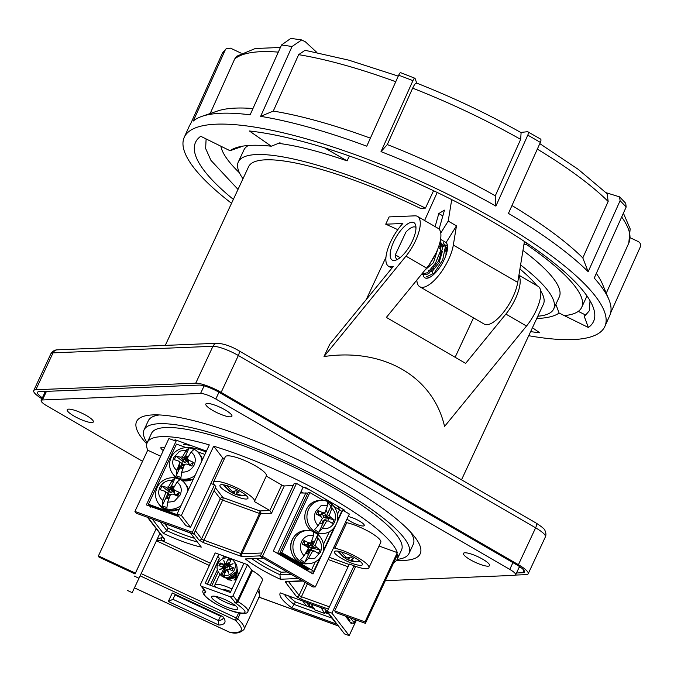 <?xml version="1.0" encoding="UTF-8"?>
<svg xmlns="http://www.w3.org/2000/svg" width="674" height="674" viewBox="0 0 674 674"><rect width="100%" height="100%" fill="white"/><g stroke="black" fill="none" stroke-linecap="round" stroke-linejoin="round"><path stroke-width="1.01" d="M303.148 492.837A34.585 7.431 25 0 1 301.404 491.936L301.969 489.636M337.278 505.921A34.585 7.431 25 0 1 339.241 509.595M303.325 487.201A28.409 6.108 25 0 1 309.652 489.914M328.213 500.664A28.409 6.108 25 0 1 332.712 504.986M161.954 447.207A10.295 2.216 25 0 1 164.683 447.595A10.295 2.216 25 0 0 163.293 450.586A10.295 2.216 25 0 1 161.954 447.207M348.155 516.554A10.295 2.216 25 0 1 360.455 521.676A10.295 2.216 25 0 1 363.202 525.998A10.295 2.216 25 0 1 347.009 519.014A10.295 2.216 25 0 0 350.505 521.398A10.295 2.216 25 0 0 363.202 525.998A10.295 2.216 25 0 0 359.394 521.036A10.295 2.216 25 0 0 348.155 516.554M183.48 444.68A34.585 7.431 25 0 1 191.601 445.733M187.936 447.578A28.409 6.108 25 0 1 206.05 451.917M134.438 587.871L229.767 632.338A2.056 0.927 -71.3 0 1 229.581 632.212L229.581 632.212A2.056 1.643 98.1 0 0 230.137 632.423L230.137 632.423C235.908 633.931 240.534 632.92 244.013 629.39A55.588 11.947 25 0 0 237.72 618.867A2.056 1.643 132 0 1 235.243 620.206C245.041 629.659 243.154 633.661 229.581 632.212L134.455 587.829M240.601 491.59A15.443 3.319 25 0 1 247.931 498.389A15.443 3.319 25 0 1 227.281 492.138A15.443 3.319 25 0 1 219.943 485.339A15.443 3.319 25 0 1 240.601 491.59M266.289 476.055A22.646 4.87 -155 0 0 266.365 475.92A22.646 4.87 -155 0 0 255.606 465.945A22.646 4.87 -155 0 0 225.31 456.778L213.414 482.289A22.646 4.87 25 0 1 243.71 491.456A22.646 4.87 25 0 1 254.469 501.431A22.646 4.87 25 0 1 254.384 501.574L269.844 510.53L281.74 485.019L266.297 476.063M181.39 515.442L190.506 527.312L185.83 525.619L177.026 514.144A137.943 29.639 25 0 1 181.39 515.442L213.683 446.196A137.943 29.639 25 0 1 331.802 498.339A137.943 29.639 25 0 1 397.315 552.638L365.022 621.891L334.7 610.897L355.324 567.247L354.322 565.933A22.646 4.87 25 0 0 368.905 567.769A22.646 4.87 25 0 0 358.155 557.802A22.646 4.87 25 0 0 334.843 548.206L346.739 522.695L345.602 522.038M334.7 610.897L336.107 612.725L365.409 623.349L397.702 554.104A137.943 29.639 25 0 1 397.298 559.083L401.544 549.967A137.943 29.639 -155 0 0 336.048 489.223A137.943 29.639 -155 0 0 151.507 433.374L147.261 442.489A137.943 29.639 25 0 1 209.319 444.899L177.026 514.144M135.027 573.936L156.2 528.652L135.061 573.953L98.994 557.128A137.943 29.639 25 0 1 98.429 555.89L147.716 450.19A137.943 29.639 25 0 1 147.261 442.489M147.126 442.801A146.174 31.408 25 0 1 144.051 429.894A146.174 31.408 25 0 1 339.603 489.08A146.174 31.408 25 0 1 409.008 553.447A146.174 31.408 25 0 1 397.138 559.386M144.051 429.894L148.297 420.787A146.174 31.408 25 0 1 159.342 414.948M368.905 567.769L380.802 542.258A22.646 4.87 -155 0 0 370.051 532.283A22.646 4.87 -155 0 0 346.739 522.695M355.046 557.929A15.443 3.319 25 0 1 362.376 564.728A15.443 3.319 25 0 1 341.718 558.476A15.443 3.319 25 0 1 334.388 551.677A15.443 3.319 25 0 1 355.046 557.929M230.912 602.581A14.415 3.1 25 0 1 237.754 608.925A14.415 3.1 25 0 1 218.469 603.087A14.415 3.1 25 0 1 211.628 596.743A14.415 3.1 25 0 1 230.912 602.581M215.604 596.38A14.415 3.1 -155 0 0 220.171 599.447A14.415 3.1 -155 0 0 235.479 605.648M175.004 594.94L220.499 616.171L218.46 620.543L172.948 599.304L168.298 601.469L218.831 625.042L218.46 620.543A53.532 11.5 25 0 0 223.161 618.328A53.532 11.5 25 0 0 223.397 617.333M247.518 564.652L243.929 563.346L230.331 592.505L205.182 583.389L218.78 554.23L215.191 552.924L200.742 583.911A2.056 1.862 142.5 0 0 201.686 586.38L230.424 596.802A2.056 1.862 142.5 0 0 233.069 595.631L247.518 564.652L251.672 570.052A2.056 0.447 -155 0 0 252.43 570.651A24.702 5.308 25 0 1 262.38 580.474L247.931 611.453C247.855 612.422 245.622 616.483 228.326 609.751C217.171 605.168 209.226 600.433 204.492 595.53C202.807 592.876 202.36 591.224 203.152 590.567A24.702 5.308 25 0 1 204.003 589.843M218.629 562.461A24.702 5.308 25 0 1 217.997 561.585M201.686 586.38L205.84 591.789L205.705 592.387C198.653 593.137 214.526 605.016 230.626 610.568C247.838 615.556 249.666 613.163 236.094 603.407L230.424 596.802M219.269 558.636A2.056 0.447 -155 0 0 219.412 558.552A2.056 0.447 -155 0 0 219.345 558.333L217.803 556.328M163.142 537.692A12.351 2.654 25 0 1 161.137 537.793L157.168 539.217L157.025 541.07L158.171 540.43L161.752 540.565L210.372 563.253M161.137 537.793L161.752 540.565C164.498 540.834 165.282 540.144 164.094 538.484A2.056 1.862 142.5 0 1 163.31 537.919L163.571 537.33M158.171 540.43A2.056 0.522 -120.7 0 1 157.446 539.015M136.325 513.251L134.926 511.423L192.393 532.258L214.492 484.876L215.891 486.704L193.8 534.086L136.325 513.251M179.031 516.756L146.359 504.91L176.099 441.133L168.913 438.53L134.926 511.423M193.8 534.086L192.393 532.258M281.74 485.019A2.056 0.447 -155 0 0 284.276 485.937L271.529 513.268L260.611 513.723L241.915 553.809A2.056 0.447 25 0 1 240.803 553.556L259.498 513.47A2.056 0.447 -155 0 0 260.611 513.723A2.056 1.854 87.6 0 0 259.81 510.943A2.056 0.767 -70.1 0 1 259.498 513.47L222.639 500.1A2.056 0.767 109.9 0 0 222.942 497.572A2.056 1.862 -37.5 0 0 220.297 498.752L214.062 490.621M203.632 542.722L198.956 540.009A2.056 1.862 -37.5 0 0 201.602 538.838A2.056 0.447 25 0 0 203.944 540.194L240.803 553.556A2.056 0.767 109.9 0 0 240.492 556.084L203.632 542.722A2.056 0.767 -70.1 0 1 203.944 540.194L222.639 500.1A2.056 0.447 25 0 1 220.297 498.752L201.602 538.838L195.367 530.716M135.44 573.153L98.429 555.89M160.656 456.231L147.716 450.19M134.118 576L138.97 578.258L159.873 533.437M127.327 590.399L132.171 592.665L138.97 578.258M327.252 611.444L349.343 564.062L354.019 565.756L331.92 613.138L327.252 611.444L344.524 633.931L349.191 635.624L356.428 620.097M354.019 565.756L355.097 567.163M333.706 547.549L334.843 548.206M355.324 567.247L355.712 566.421M397.315 552.638L379.049 546.016M365.022 621.891A137.943 29.639 25 0 1 365.409 623.349M331.987 618.168L294.142 604.452L291.758 607.805A52.707 11.323 25 0 1 280.317 592.901L325.045 609.119L336.478 624.014L291.758 607.805M314.295 608.774L295.338 601.899L294.142 604.452A49.413 10.616 25 0 1 284.622 594.468M295.338 601.899A49.413 10.616 25 0 1 288.565 595.892M328.819 614.039L324.986 612.649M351.685 622.835L351.28 623.703L345.45 616.112M292.162 597.198L291.454 598.723M331.92 613.138L349.191 635.624M258.85 588.04L259.802 597.434L259.372 597.341L338.432 626.003M338.365 625.919L259.802 597.434A2.056 1.963 69.6 0 0 259.018 597.215M397.298 559.083A137.943 29.639 25 0 1 393.742 562.596M410.626 532.123A146.174 31.408 25 0 1 413.255 544.339L409.008 553.447M176.099 441.133L175.021 439.726L206.421 451.108M166.192 525.686L166.756 524.482M190.329 532.831L201.29 547.094A52.707 11.323 25 0 1 163.209 533.286L166.874 530.674L160.117 521.87M163.209 533.286L152.257 519.022M197.33 541.938A49.413 10.616 25 0 1 166.874 530.674L168.07 528.121A49.413 10.616 -155 0 0 194.533 538.299M164.481 523.454L168.07 528.121M224.459 458.598L222.723 457.966L210.827 483.477L214.492 484.876M210.895 483.57L190.506 527.312M222.723 457.966L213.683 446.196M210.827 483.477L214.189 484.699A22.646 4.87 25 0 1 213.414 482.289M271.529 513.268L269.844 510.53L259.81 510.943L222.942 497.572L215.402 487.749M293.207 485.566L284.276 485.937M296.493 483.384L262.498 556.277L260.189 556.37L313.039 587.003L315.348 586.911L349.343 514.018L342.729 510.193L312.989 573.97L273.358 550.995L303.098 487.209L296.493 483.384L294.184 483.477L260.189 556.37M262.498 556.277L315.348 586.911M303.098 487.209L304.875 487.142L344.507 510.117L342.729 510.193M323.149 500.268L327.235 500.1M300.958 491.801A34.997 7.524 -155 0 0 302.963 492.846M291.109 574.299L279.971 574.754L280.325 579.244A52.707 11.323 25 0 1 245.311 558.948L263.349 558.207M298.363 578.503L280.325 579.244M251.815 558.679A49.413 10.616 25 0 0 279.971 574.754L281.168 572.201L287.082 571.965M256.415 558.493A49.413 10.616 -155 0 0 281.168 572.201M218.78 554.23L243.929 563.346M238.596 613.011L236.279 617.982A2.056 0.447 25 0 1 237.72 618.867L240.306 613.332M141.144 573.599L236.279 617.982L235.243 620.206L140.108 575.823M172.948 599.304L175.274 594.375M218.831 625.042A56.827 12.208 25 0 0 224.661 619.617A56.827 12.208 25 0 0 222.833 616.567L172.3 592.985L168.298 601.469M220.499 616.171A53.532 11.5 -155 0 0 221.653 616.019M211.754 585.773L218.25 571.855M224.653 558.123L225.352 556.614M225.916 556.817A20.591 4.423 -155 0 0 226.911 557.802M297.386 564.922L297.672 564.315M320.142 516.124L320.571 515.197M321.068 607.678L324.624 613.424L326.031 610.408M324.624 613.424L314.472 609.751L311.203 604.106M276.66 552.907L282.979 554.702L308.743 569.631L306.965 569.707L282.853 555.73L279.963 554.828M306.384 570.145L309.012 569.732M308.869 570.036L308.111 569.05L280.03 552.773L308.077 492.635L309.855 492.559L281.808 552.697L311.54 569.926A4.12 0.885 25 0 1 313.494 571.746A4.12 0.885 25 0 1 313.065 571.914L309.686 572.058M280.03 552.773L281.808 552.697M325.98 510.21L327.749 513.175M328.432 518.668L327.943 520.791M309.855 492.559L323.621 500.546M334.169 506.654L339.578 509.797L337.455 514.355M337.32 520.648L341.533 511.608A4.12 0.885 -155 0 0 339.578 509.797M300.419 492.947L307.849 493.124M309.964 543.354L310.621 545.199M310.992 547.895L310.866 549.883M324.649 512.948L325.525 514.869M325.668 515.324L325.946 516.629M326.064 518.205L325.854 520.395M178.602 516.2L149.518 505.652L148.44 504.245L177.523 514.793M185.982 447.553L176.478 444.107L148.44 504.245M168.66 487.866L171.095 486.712M178.593 470.629L177.725 467.958M182.646 457.671L185.182 456.5M197.431 451.706L204.888 454.411M190.548 533.1L164.549 523.546M150.816 507.337C150.369 506.562 151.212 506.528 153.327 507.236L178.821 516.478M180.885 465.717L181.854 463.645L178.475 461.016L174.263 459.66L175.956 456.02L180.278 457.157L182.469 456.829L186.327 450.24L189.251 447.772L194.002 449.491L191.079 451.968L187.22 458.547L187.717 460.595M185.594 460.283L186.824 459.778M350.48 617.94L354.153 622.717A4.12 0.885 25 0 1 354.288 623.155A4.12 0.885 25 0 1 351.634 622.818L350.202 622.296M346.175 616.373L349.621 620.872L349.823 620.451M348.761 620.762L350.084 620.931M312.281 605.345L311.405 607.215L314.076 608.184M325.188 612.211L328.28 613.332M311.405 607.215L309.071 605.867L310.082 603.693M306.375 602.354L309.071 605.867M349.621 620.872L348.905 620.611M307.041 606.145A4.12 0.885 25 0 1 306.021 605.26L302.786 601.048M350.017 620.712L346.891 616.634M231.898 580.331L228.486 579.809L225.563 577.795M215.933 587.281A16.471 3.539 25 0 1 215.419 586.692A16.471 3.539 25 0 1 214.863 584.939A16.471 3.539 25 0 1 231.957 589.009M237.037 578.107L236.448 578.519M238.798 574.332L238.638 573.22M230.778 591.553A9.268 1.988 -155 0 0 223.17 589.91M231.115 559.454A9.47 8.551 -37.5 0 0 230.904 559.378A9.47 8.551 -37.5 0 0 229.531 559.007L228.722 557.954A9.47 8.551 142.5 0 0 218.764 562.251A9.47 8.551 142.5 0 0 218.679 572.47L220.347 574.652A9.47 8.551 142.5 0 0 223.953 577.264A9.47 8.551 142.5 0 0 236.119 571.881A9.47 8.551 142.5 0 0 235.369 563.119C237.332 565.907 237.61 568.923 236.212 572.167C231.544 578.798 226.253 579.623 220.347 574.652M221.813 575.554L221.005 574.501L223.49 569.176L224.998 568.73L221.813 575.554A9.47 8.551 -37.5 0 0 223.086 576.144A9.47 8.551 -37.5 0 0 224.459 576.514L223.65 575.461A9.47 8.551 142.5 0 0 233.608 571.164A9.47 8.551 142.5 0 0 233.701 560.937L235.369 563.119M221.005 574.501A9.47 8.551 142.5 0 1 218.679 572.47M229.716 566.581L229.253 567.575L229.076 565.975M229.539 564.896L229.118 565.798M229.994 564.736L229.901 565.376M228.646 573.144L227.205 569.227L226.776 569.37L228.646 573.144L227.509 569.041L232.168 570.44L233.423 567.761L230.634 568.957L230.264 569.749M219.303 569.749L223.38 567.542L223.734 567.971L219.303 569.749L223.65 568.233L223.49 569.176M222.563 566.96A7.203 6.504 142.5 0 1 223.591 565.562M226.152 563.708A7.203 6.504 142.5 0 1 228.124 563.11M228.84 563.034A7.203 6.504 142.5 0 1 229.446 563.026M233.423 567.761L228.992 565.865L233.069 563.658L228.73 565.174L231.367 558.906A9.47 8.551 142.5 0 1 233.701 560.937M225.377 564.45L223.726 560.271L225.377 564.45L223.903 564.307L226.675 567.516L225.68 567.163L224.973 568.671L225.967 569.033L226.363 570.052M225.596 564.045L228.722 557.954M226.675 567.516L227.77 567.036L227.003 565.157L226.354 565.831L226.245 563.279M223.38 567.542L218.949 565.654L220.204 562.967L223.903 564.307M220.204 562.967L225.68 567.163M223.726 560.271L224.863 564.365M225.057 572.445L223.81 571.999L224.998 568.73M226.776 569.37L223.65 575.461M230.634 568.957L229.649 568.595L229.253 567.575M229.724 566.421L229.649 568.595M227.77 567.036L228.233 566.025L229.118 566.345M228.233 566.025L228.115 562.773L229.354 563.228M223.532 567.71A7.203 6.504 142.5 0 1 224.619 566.354M226.228 565.115A7.203 6.504 142.5 0 1 228.174 564.307M224.122 568.763L225.563 567.07M236.987 569.614L234.864 576.927L227.542 578.722L225.916 577.854M225.849 577.845L227.627 578.831L235.032 576.952L237.004 569.513M237.054 569.109L236.06 577.197L228.191 579.564L225.824 578.022M225.141 570.929L226.312 569.294M225.63 577.812L228.275 579.674L236.161 577.273L237.105 569.159M236.481 571.527L227.408 578.006M226.978 577.989L233.465 576.885L236.7 570.903M237.256 569.294L238.242 575.276L233.979 580.095M234.636 579.91L237.4 577.332M238.343 575.31L237.341 569.395M223.903 568.831A5.973 5.392 142.5 0 1 225.276 566.851M227.163 565.545A5.973 5.392 142.5 0 1 228.2 565.174M229.96 564.981A5.973 5.392 142.5 0 1 230.533 565.031M231.131 564.711L230.457 564.576M224.13 571.308L224.071 572.091M231.249 564.644L230.643 564.509M224.796 572.352L226.203 569.168M159.814 487.445C162.594 482.466 166.764 480.09 172.308 480.309L175.232 477.841L179.983 479.559L177.06 482.036C181.213 485.356 182.258 489.661 180.202 494.96L174.954 500.622C175.038 501.237 172.603 501.759 167.649 502.206L166.933 507.556L162.181 505.829L162.897 500.487C158.71 497.134 157.665 492.82 159.755 487.555L159.814 487.445M171.584 481.421L173.707 481.11M168.07 493.376L170.328 494.826M169.873 494.522L168.407 493.916M167.565 493.562L168.551 491.447L170.783 492.568L166.251 487.226L161.937 486.089L160.243 489.728L164.456 491.085L165.779 492.618L168.011 493.326L162.181 505.829M175.232 477.841L169.401 490.343L171.095 489.24L172.241 491.919L170.783 492.568M172.241 491.919L172.889 489.526L173.934 489.981M165.223 491.565L167.86 493.242M162.897 500.487L165.779 492.618M166.251 487.226L168.441 486.898L172.308 480.309M168.011 493.326L168.332 495.163L166.84 498.356L168.711 499.038M179.444 492.441L174.591 490.251L174.692 493.991L176.521 494.337L179.444 492.441L177.751 496.072L172.797 494.109L170.53 494.337L167.649 502.206M177.06 482.036L173.193 488.616L174.591 490.251M173.193 488.616L173.69 490.664M174.692 493.991L174.17 492.618M173.698 491.253L174.086 493.301M174.254 486.645L172.586 486.038L171.095 489.24M172.889 489.526L172.586 486.038M169.401 490.343L168.441 486.898M161.937 486.089L168.551 491.447M176.007 495.407L176.521 494.337M169.284 489.324A10.295 9.293 142.5 0 1 170.118 488.802L169.098 489.459M171.626 488.094A10.295 9.293 142.5 0 1 172.738 487.74M172.738 487.808L171.6 488.153M172.738 490.108L171.643 490.52M171.508 490.209L172.544 489.813M167.219 498.499L167.624 496.687M168.348 495.129L169.014 494.16M168.197 498.853L170.295 494.792M178.736 492.896L179.208 492.947M176.63 494.269L177.447 493.73M177.523 494.084L178.736 493.983M191.079 451.968C195.266 455.321 196.311 459.626 194.222 464.9L194.171 465.009C191.382 469.989 187.22 472.364 181.677 472.137L180.952 477.487L176.2 475.76L176.925 470.418C172.771 467.099 171.718 462.785 173.782 457.486L179.031 451.824C178.939 451.218 181.373 450.687 186.327 450.24M187.22 458.547L188.619 460.182L188.712 463.923L188.189 462.549M187.717 461.185L188.105 463.232M188.712 463.923L190.548 464.268L190.026 465.338M188.619 460.182L193.463 462.372L190.548 464.268M188.273 456.576L186.605 455.969L186.909 459.457L186.268 461.859L184.802 462.499L180.278 457.157M187.953 459.912L186.909 459.457M189.251 447.772L183.421 460.275L182.469 456.829M186.605 455.969L185.114 459.171L183.421 460.275M185.114 459.171L186.268 461.859M181.584 463.493L182.57 461.378L175.956 456.02M182.57 461.378L184.802 462.499M176.925 470.418L179.798 462.549M183.977 465.667L182.351 465.094L180.859 468.287L182.73 468.969M183.134 467.545L180.859 468.287M176.2 475.76L182.031 463.257L182.351 465.094M193.463 462.372L191.77 466.004L186.816 464.041L184.55 464.268L181.677 472.137M185.603 451.353L187.726 451.041M182.427 463.847L184.347 464.757M178.804 470.191A10.295 9.293 142.5 0 1 179.031 464.849L180.11 462.718M183.193 459.609L183.951 459.137M185.468 458.413L186.782 458M179.798 464.159L178.913 469.938M312.113 544.188L311.27 542.048M311.405 541.719A10.295 9.284 -92.4 0 1 312.323 543.724M308.052 544.449L308.532 549.175M305.743 545.991L305.507 544.862M307.251 546.841L306.99 545.039M306.417 553.312L308.187 550.262M308.49 549.141L308.229 544.356M307.285 553.817L307.934 553.143M304.825 562.343L300.452 559.808L304.092 555.823C300.301 551.635 299.467 546.875 301.581 541.559L301.632 541.441C304.387 536.538 308.347 534.608 313.503 535.653L313.511 531.82L317.875 534.347L317.867 538.181C321.633 542.334 322.467 547.094 320.377 552.453L315.306 557.735C315.373 558.401 313.09 558.603 308.465 558.358L304.825 562.343L310.655 549.832L312.643 551.096L308.465 558.358M305.844 552.975L307.555 553.969L309.046 550.768L310.655 549.832M309.046 550.768L307.571 549.908M308.035 549.024L314.665 551.121L312.643 551.096M310.756 550.329L311.742 548.215L320.099 549.841L318.406 553.48L314.665 551.121M304.092 555.823L308.271 548.569L306.999 546.681L302.306 544.145L303.999 540.514L304.404 543.96L305.853 545.14L308.793 542.823L303.999 540.514M303.923 545.047L304.404 543.96M308.793 542.823L310.941 542.848L313.503 535.653M309.037 543.783L310.941 542.848M307.234 544.668L305.853 545.14M317.867 538.181L315.314 545.376L312.045 546.858L311.801 544.845L313.292 541.652L311.776 540.767M312.045 546.858L317.875 534.347M315.314 545.376L316.46 547.271L309.442 547.229L309.004 545.687L311.801 544.845M309.442 547.229L311.742 548.215M320.099 549.841L316.46 547.271M331.894 508.12C335.677 512.307 336.52 517.059 334.397 522.384L334.346 522.493C331.591 527.405 327.64 529.334 322.484 528.29L318.844 532.275L314.472 529.739L318.111 525.754C314.354 521.609 313.511 516.848 315.601 511.49L320.672 506.208C320.613 505.542 322.897 505.332 327.522 505.584L327.53 501.751L331.894 504.278L331.894 508.12L329.333 515.307L326.064 516.789L325.828 514.776L323.023 515.618L323.469 517.16L334.127 519.78L330.479 517.202L323.469 517.16M311.599 530.986A16.623 14.997 -92.4 0 1 305.33 512.636A16.623 14.997 -92.4 0 1 319.122 500.538L321.245 500.453A16.623 14.997 -92.4 0 0 308.667 509.173A16.623 14.997 -92.4 0 0 315.07 531.778A16.623 14.997 -92.4 0 0 322.61 533.673C328.676 533.176 333.133 530.16 335.989 524.625C341.592 514.186 333.032 499.501 321.245 500.453M323.057 513.714L324.961 512.779L327.522 505.584M321.254 514.599L319.872 515.071L322.812 512.754L324.961 512.779M317.943 514.978L318.431 513.891L318.027 510.445L322.812 512.754M318.431 513.891L319.872 515.071M318.111 525.754L322.298 518.5L321.018 516.613L316.333 514.077L318.027 510.445M319.864 522.906L321.574 523.9L323.065 520.699L324.674 519.764L326.663 521.027L322.484 528.29M318.844 532.275L324.674 519.764M329.333 515.307L330.479 517.202M326.064 516.789L331.894 504.278M326.663 521.027L328.685 521.053L332.425 523.412L334.127 519.78M327.901 503.242A16.623 14.997 -92.4 0 1 331.001 506.199M322.61 533.673L320.487 533.757A16.623 14.997 -92.4 0 1 316.713 533.387M337.977 551.163L338.238 551.635A12.671 2.721 25 0 1 337.994 551.172M341.701 552.048A22.613 20.397 87.6 0 0 347.161 557.929L350.691 557.01L353.319 558.535L350.935 560.119A22.613 20.397 87.6 0 0 360.43 561.627M349.09 558.704A12.671 2.721 25 0 1 347.717 558.064M346.647 557.541A12.671 2.721 25 0 1 345.796 557.103M343.706 557.297L345.029 558.013A22.613 20.397 -92.4 0 1 339.098 551.374M345.299 557.701L345.922 556.943M345.105 558.173L347.531 559.723L352.451 561.391A22.613 20.397 -92.4 0 1 348.795 560.204L347.784 559.824M358.189 561.72A22.613 20.397 -92.4 0 1 352.451 561.391M349.317 557.668L348.795 560.204M229.261 490.958L230.584 491.675A22.613 20.397 -92.4 0 1 224.653 485.036M230.584 491.675L231.477 490.605M232.538 491.456L231.898 492.483L233.339 493.486L234.215 491.59M238.006 495.053L234.358 493.865A22.613 20.397 -92.4 0 0 238.006 495.053A22.613 20.397 -92.4 0 0 243.752 495.382M231.898 492.483L230.66 491.835M234.645 492.365A12.671 2.721 25 0 1 233.996 492.062M232.201 491.194A12.671 2.721 25 0 1 231.351 490.756M229.851 491.506L223.793 485.297A12.671 2.721 25 0 1 223.557 484.833M234.872 491.329L234.358 493.865M237.172 491.253L236.49 493.772A22.613 20.397 87.6 0 0 245.985 495.28M227.256 485.71A22.613 20.397 87.6 0 0 232.715 491.59L236.245 490.672L238.882 492.197L236.692 493.351M242.994 178.736A173.968 37.382 25 0 1 238.335 161.928A173.968 37.382 25 0 1 425.463 208.097L420.315 208.308A162.645 34.947 -155 0 0 265.539 159.822A162.645 34.947 -155 0 0 248.596 166.714L165.273 345.391M461.513 479.821L543.413 304.193A162.645 34.947 -155 0 0 540.666 290.882M536.866 285.599A162.645 34.947 -155 0 0 519.924 268.993M397.786 229.666A162.645 34.947 -155 0 0 385.73 224.189L389.125 216.902L414.965 215.84A28.822 10.801 -59.9 0 1 417.518 216.413A28.822 10.801 -59.9 0 1 405.959 256.154L324.009 356.554L329.712 344.33L393.254 266.474A28.822 10.801 -59.9 0 1 391.164 266.862A28.822 10.801 -59.9 0 1 388.612 266.289L391.864 268.176M455.127 357.271L473.502 317.875M518.913 275.194L538.079 286.298A28.822 10.801 -59.9 0 1 526.512 326.039L444.562 426.44C433.121 376.454 383.489 347.683 324.009 356.554M366.226 299.593L385.958 257.274M411.983 222.218A21.619 8.096 120.1 0 1 413.903 222.647A21.619 8.096 120.1 0 1 411.283 243.204A21.619 8.096 120.1 0 1 394.138 260.484A21.619 8.096 120.1 0 1 392.226 260.054A21.619 8.096 120.1 0 1 394.838 239.497A21.619 8.096 120.1 0 1 411.983 222.218M520.589 264.949A173.968 37.382 25 0 1 553.674 308.978A173.968 37.382 25 0 1 537.81 316.216M553.674 308.978L559.285 296.948A173.968 37.382 -155 0 0 522.965 250.467M526.984 243.204L526.402 244.435A198.678 42.689 25 0 1 581.67 307.386A198.678 42.689 25 0 1 564.264 315.592M42.395 397.837A16.471 3.539 25 0 1 37.432 392.361A16.471 3.539 25 0 1 39.151 391.661L199.049 385.09A16.471 3.539 25 0 1 219.37 392.453L516.638 564.778A16.471 3.539 25 0 1 524.456 572.032A16.471 3.539 25 0 1 522.746 572.723L516.503 572.984M43.667 391.476A16.471 3.539 -155 0 0 44.939 392.369M519.056 567.516L520.775 567.449M41.948 398.781A20.591 4.423 25 0 1 33.7 390.625A20.591 4.423 25 0 1 35.848 389.749L195.746 383.177A20.591 4.423 25 0 1 221.148 392.386L518.416 564.702A20.591 4.423 25 0 1 528.189 573.768A20.591 4.423 25 0 1 526.049 574.644L515.433 575.074M526.402 244.435L523.934 244.536M239.413 172.78A198.678 42.689 25 0 1 220.887 146.216M249.481 131.051A198.678 42.689 25 0 1 250.425 131.093M324.539 147.808L347.093 160.884A173.968 37.382 -155 0 0 278.438 143.368M248.377 145.5A173.968 37.382 -155 0 0 243.946 149.898L238.335 161.928M349.376 155.98L347.093 160.884M425.463 208.097L433.559 190.717M518.837 275.658A28.822 10.801 120.1 0 1 505.871 314.076L465.641 363.362L386.362 317.412L426.6 268.117A28.822 10.801 -59.9 0 0 438.159 228.385L417.518 216.413M385.73 224.189L402.858 223.49A28.822 10.801 -59.9 0 0 387.895 248.664A28.822 10.801 -59.9 0 0 388.612 266.289M532.443 327.716L539.739 332.788A218.233 53.735 24.2 0 1 530.623 331.616M537.33 149.123A218.233 53.735 24.2 0 1 608.167 201.484L582.808 257.906L588.175 271.715A230.584 56.776 -155.8 0 0 554.348 243.432A230.584 56.776 -155.8 0 0 508.44 213.397L540.346 142.416C541.23 140.217 541.171 139.071 540.152 138.979M231.536 203.304A230.584 56.776 24.2 0 1 184.246 137.328A230.584 56.776 24.2 0 1 328.061 145.399A230.584 56.776 24.2 0 1 549.436 254.351A230.584 56.776 24.2 0 1 604.864 326.435A230.584 56.776 24.2 0 1 528.719 335.703M610.661 312.879L640.3 246.945C641.075 244.637 640.384 242.834 638.227 241.545L630.367 237.821M604.864 326.435L609.776 315.516A230.584 56.776 -155.8 0 0 608.791 299.256A230.584 56.776 -155.8 0 0 594.232 278.05L626.146 207.07L625.75 203.321L619.591 196.875L606.078 192.697M588.175 271.715L620.088 200.734L619.583 196.875M210.162 113.544L234.695 58.967L236.776 56.22L255.269 48.52L280.418 47.458M316.873 52.454L305.406 41.83L301.691 39.943L290.873 38.376L281.538 44.973L250.13 114.824A230.584 56.776 -155.8 0 0 201.964 116.349L217.458 111.042A218.233 53.735 24.2 0 1 252.952 108.539M201.964 116.349A230.584 56.776 -155.8 0 0 193.295 121.025L225.2 50.044L226.22 48.688L230.55 48.166L241.182 53.212M184.246 137.328L189.158 126.409A230.584 56.776 -155.8 0 1 190.54 123.999L222.454 53.019L226.22 48.688M596.313 273.425A218.233 53.735 24.2 0 1 602.48 284.142L608.791 299.256M608.167 201.484L607.156 193.758L578.182 169.3L539.807 143.629M511.962 205.545A218.233 53.735 24.2 0 1 582.808 257.906M495.887 206.118A230.584 56.776 -155.8 0 0 381.012 151.625L387.297 144.573L412.665 88.151A218.233 53.735 24.2 0 1 520.657 139.383L495.289 195.797L495.887 206.118L527.801 135.137C528.686 132.938 528.618 131.792 527.599 131.7L520.741 132.449M540.582 139.055L527.599 131.7M520.657 139.383L521.103 132.652C488.119 114.058 453.265 97.519 416.515 83.037M387.297 144.573A218.233 53.735 24.2 0 1 495.289 195.797M412.665 88.151C414.704 83.888 416.102 82.321 416.852 83.45M416.734 83.121L415.024 78.302C414.645 77.729 413.946 78.521 412.926 80.653L381.012 151.625M400.6 72.649L415.024 78.302M281.538 44.973L292.044 46.498L260.644 116.349A230.584 56.776 24.2 0 1 366.766 146.191L398.679 75.21C399.699 73.078 400.39 72.295 400.769 72.859M260.644 116.349L273.282 111.075A218.233 53.735 24.2 0 1 370.38 138.153M273.282 111.075L298.641 54.661L305.061 50.289L348.803 60.163L398.267 76.128M301.691 39.943L292.044 46.498M238.015 189.411L210.928 160.345L205.637 148.507L206.109 138.928M555.856 304.286L559.108 313.048A185.291 45.621 24.2 0 1 536.757 318.465M241.654 146.334A177.06 43.591 -155.8 0 0 240.584 147.033L229.994 150.706A185.291 45.621 24.2 0 1 235.849 147.817A185.291 45.621 24.2 0 1 271.285 146.207L249.372 130.975A218.233 53.735 24.2 0 1 454.992 201.273A218.233 53.735 24.2 0 1 592.665 305.988A218.233 53.735 24.2 0 1 588.368 327.48L559.108 313.048M588.368 327.48L584.324 316.595L585.142 314.775L578.267 311.38M233.364 199.378A218.233 53.735 24.2 0 1 200.742 136.283L229.994 150.706M271.285 146.207L280.039 142.736M590.02 300.705L589.362 310.714L584.324 316.595M440.762 233.069L448.21 221.072L456.466 225.866L446.095 242.573A20.591 7.709 120.1 0 1 441.521 264.604A20.591 7.709 120.1 0 1 424.94 277.831A20.591 7.709 120.1 0 1 423.103 274.621M446.095 242.573L440.56 239.363M456.466 225.866L453.324 245.066A30.886 11.568 120.1 0 1 438.648 275.523A30.886 11.568 120.1 0 1 419.784 286.736A30.886 11.568 120.1 0 1 416.844 280.072M524.431 241.494L517.733 282.406A30.886 11.568 120.1 0 1 503.057 312.862A30.886 11.568 120.1 0 1 484.185 324.076L419.784 286.736M448.21 221.072L451.723 199.614M440.501 241.536L441.007 239.742L440.408 240.239M442.843 215.891L438.808 213.548L444.469 210.145L439.094 229.126M435.109 226.616L438.808 213.548M441.007 239.742L440.543 239.472M437.207 192.461L424.595 220.516M397.407 259.456A18.527 6.942 120.1 0 1 395.301 254.848L400.12 257.637M395.301 254.848L405.883 232.159A18.527 6.942 120.1 0 1 415.968 227.441M438.033 248.344L433.424 262.7L425.201 269.836M438.488 247.131L442.363 251.444L439.06 262.843L432.101 271.571L428.243 270.223M445.438 250.298L446.609 253.154M433.256 274.537L432.539 272.717M433.205 268.581L434.166 266.053M447.544 247.847L444.36 249.675M441.04 252.573L439.718 253.988M438.639 246.684L442.034 244.957L447.384 245.159L440.071 247.189M429.726 277.351L426.482 276.82L434.115 273.206L442.675 259.945L445.43 246.524L439.886 242.556M421.781 274.023L427.661 272.675L435.497 263.13L440.703 250.442L440.173 241.376M396.523 560.33A156.469 33.624 -155 0 0 403.911 560.423A156.469 33.624 -155 0 0 420.205 553.792A156.469 33.624 -155 0 0 320.066 470.713A156.469 33.624 -155 0 0 152.88 414.906A156.469 33.624 -155 0 0 136.586 421.536A156.469 33.624 -155 0 0 146.797 443.88M68.731 409.143A14.415 3.1 -155 0 0 67.223 409.75A14.415 3.1 -155 0 0 76.448 417.4A14.415 3.1 -155 0 0 91.849 422.539A14.415 3.1 -155 0 0 93.349 421.932A14.415 3.1 -155 0 0 84.124 414.283A14.415 3.1 -155 0 0 68.731 409.143M464.942 552.781A14.415 3.1 -155 0 0 463.442 553.396A14.415 3.1 -155 0 0 472.668 561.046A14.415 3.1 -155 0 0 488.069 566.185A14.415 3.1 -155 0 0 489.568 565.579A14.415 3.1 -155 0 0 480.343 557.92A14.415 3.1 -155 0 0 464.942 552.781M207.314 403.44A14.415 3.1 -155 0 0 205.814 404.055A14.415 3.1 -155 0 0 215.031 411.704A14.415 3.1 -155 0 0 230.432 416.844A14.415 3.1 -155 0 0 231.932 416.229A14.415 3.1 -155 0 0 222.706 408.579A14.415 3.1 -155 0 0 207.314 403.44M142.534 461.302L47.02 405.933A12.351 2.654 25 0 1 41.156 400.491A12.351 2.654 25 0 1 42.437 399.968L200.566 393.464A12.351 2.654 25 0 1 215.806 398.991L509.771 569.395A12.351 2.654 25 0 1 515.635 574.838A12.351 2.654 25 0 1 514.355 575.36L385.317 580.668M252.43 570.651L237.981 601.638A24.702 5.308 25 0 1 247.931 611.453M236.094 603.407L237.981 601.638A2.056 0.447 25 0 1 237.223 601.031L251.672 570.052M200.903 585.816L205.056 591.216A2.056 1.862 -37.5 0 0 205.84 591.789M233.069 595.631L237.223 601.031A2.056 1.862 -37.5 0 1 234.577 602.202M205.705 592.387L204.635 590.668M219.345 558.333L207.297 584.156M209.336 565.478L157.025 541.07M147.951 517.464L164.094 538.484M261.765 553L241.915 553.809A2.056 1.854 87.6 0 0 242.716 556.589L260.425 555.865M242.716 556.589L240.492 556.084M198.956 540.009L194.028 533.589M329.173 557.255L349.14 564.492M348.096 566.75L328.128 559.513M288.565 581.637L299.088 595.353L305.12 582.42M307.454 583.768L301.43 596.701A2.056 0.447 25 0 1 299.088 595.353A2.056 1.862 -37.5 0 1 296.442 596.524L285.372 582.092A2.056 1.862 -37.5 0 0 287.427 581.679M329.401 606.844L301.43 596.701A2.056 0.767 109.9 0 0 301.118 599.228L296.442 596.524M328.348 609.102L301.118 599.228M285.372 582.092L285.658 581.485A2.056 1.854 87.6 0 0 286.593 581.721L302.769 581.055M302.323 580.794L285.658 581.485M237.433 619.33L237.678 618.825M244.013 629.39L259.313 596.591A55.588 11.947 -155 0 0 257.544 590.837M329.333 531.778L323.427 544.424M315.306 561.846L311.54 569.926M277.899 552.857L305.945 492.719M355.527 619.768L354.153 622.717M219.598 565.882A9.47 8.551 142.5 0 1 221.055 563.624M227.753 560.035A9.47 8.551 142.5 0 1 230.761 560.204M174.448 478.093A16.623 15.005 142.5 0 1 175.088 478.152M181.036 505.551A16.623 15.005 142.5 0 1 164.987 508.407A16.623 15.005 142.5 0 1 158.66 503.815C155.087 498.718 154.59 493.267 157.16 487.462C161.768 476.636 178.281 474.033 185.03 483.561A16.623 15.005 142.5 0 1 187.844 490.958M172.611 479.88A16.623 15.005 142.5 0 1 174.339 479.753M185.03 483.561L186.327 485.246A16.623 15.005 142.5 0 1 188.526 489.493M179.385 509.097A16.623 15.005 142.5 0 1 166.276 510.092A16.623 15.005 142.5 0 1 159.949 505.5L168.652 510.774L179.318 509.241M176.681 495.634L178.138 495.247M177.161 495.828L177.97 495.609M195.056 475.482A16.623 15.005 142.5 0 1 179.006 478.338A16.623 15.005 142.5 0 1 172.679 473.746L173.976 475.431A16.623 15.005 142.5 0 0 176.706 478.11M193.404 479.029A16.623 15.005 142.5 0 1 181.845 480.486M188.467 448.025A16.623 15.005 142.5 0 1 189.108 448.084M186.631 449.811A16.623 15.005 142.5 0 1 188.358 449.684M200.347 455.177A16.623 15.005 142.5 0 1 202.545 459.424L199.049 453.492A16.623 15.005 142.5 0 1 201.863 460.89M304.252 544.314L304.547 545.342M294.648 539.242A16.623 14.997 -92.4 0 1 307.226 530.522C318.987 529.57 327.572 544.213 321.961 554.694C319.122 560.22 314.665 563.237 308.591 563.742A16.623 14.997 -92.4 0 1 301.051 561.846A16.623 14.997 -92.4 0 1 294.648 539.242M292.499 539.377A16.623 14.997 -92.4 0 1 305.095 530.606C299.408 531.053 295.17 533.993 292.39 539.427C286.779 549.959 295.263 564.846 306.459 563.826A16.623 14.997 -92.4 0 1 298.919 561.931A16.623 14.997 -92.4 0 1 292.499 539.377M328.061 501.953A16.623 14.997 -92.4 0 1 328.794 502.349A16.623 14.997 -92.4 0 1 331.751 504.59M522.746 572.723L523.892 570.263M35.848 389.749L53.044 352.864A5.678 5.122 87.6 0 1 57.366 349.831C54.678 349.89 52.53 351.196 50.895 353.74A20.591 4.423 25 0 1 53.044 352.864L212.95 346.293A20.591 4.423 25 0 1 238.352 355.501L535.619 527.818L518.416 564.702M536.015 522.999C541.989 526.883 544.963 529.368 544.929 530.455C546.066 532.814 546.218 534.954 545.392 536.883A20.591 4.423 25 0 0 535.619 527.818A5.678 2.132 120.1 0 0 536.015 522.999L238.748 350.682A5.678 2.132 120.1 0 1 238.352 355.501L221.148 392.386M238.748 350.682C231.098 346.192 223.945 343.723 217.272 343.26A5.678 5.122 87.6 0 0 212.95 346.293L195.746 383.177M426.6 268.117L405.959 256.154M526.512 326.039L505.871 314.076M620.088 200.734A230.584 56.776 24.2 0 1 626.146 207.07M234.695 58.967A218.233 53.735 24.2 0 1 278.32 52.125M222.454 53.019A230.584 56.776 24.2 0 1 225.2 50.044M621.681 217.003A218.233 53.735 24.2 0 1 628.783 243.112L606.263 293.198M527.801 135.137A230.584 56.776 24.2 0 1 540.346 142.416M398.679 75.21A230.584 56.776 24.2 0 1 412.926 80.653M298.641 54.661A218.233 53.735 24.2 0 1 395.748 81.731M517.733 282.406L453.324 245.066M218.966 392.226L215.806 398.991M512.931 562.621L509.771 569.395M46.455 391.367L42.437 399.968M200.566 393.464L204.104 385.89M266.365 475.92L254.469 501.431M203.683 589.43L203.152 590.567M219.412 558.552L207.449 584.206M163.31 537.919L147.471 517.287M258.235 597.332L259.372 597.341M210.195 585.201L217.357 569.842M222.42 558.999L223.793 556.05M333.959 527.852L323.301 550.717M319.939 557.92L313.494 571.746M355.821 619.869L354.288 623.155M214.863 584.939L219.918 574.096M223.111 567.255L223.819 565.739M186.327 485.246L188.535 489.476M158.66 503.815L159.949 505.5M171.676 490.605L172.704 490.209M177.919 495.719L177.287 495.887M178.551 494.387L177.692 494.472M199.049 453.492C192.292 443.947 175.754 446.592 171.179 457.393C168.61 463.215 169.107 468.657 172.679 473.746M193.337 479.172L181.921 480.545M176.689 478.102L173.976 475.431M308.591 563.742L306.459 563.826M308.591 544.154L306.712 545.199M307.226 530.522L305.095 530.606M322.61 514.085L320.731 515.13M344.288 557.845L338.238 551.635M581.67 307.386L586.995 295.97M50.895 353.74L33.7 390.625M545.392 536.883L528.189 573.768M57.366 349.831L217.272 343.26M623.399 213.169L630.165 228.865L628.783 243.112M434.41 273.804L433.845 273.476M430.231 271.378L429.557 270.99M422.185 274.326L426.583 274.562L429.178 273.139L438.445 261.226L442.262 249.102L442.119 245.075L440.206 241.216M445.918 255.345L446.399 247.501L443.332 242.8M436.019 253.079L427.628 267.468L426.019 268.833M519.502 566.556L515.635 574.838M45.385 391.409L41.156 400.491"/></g></svg>
